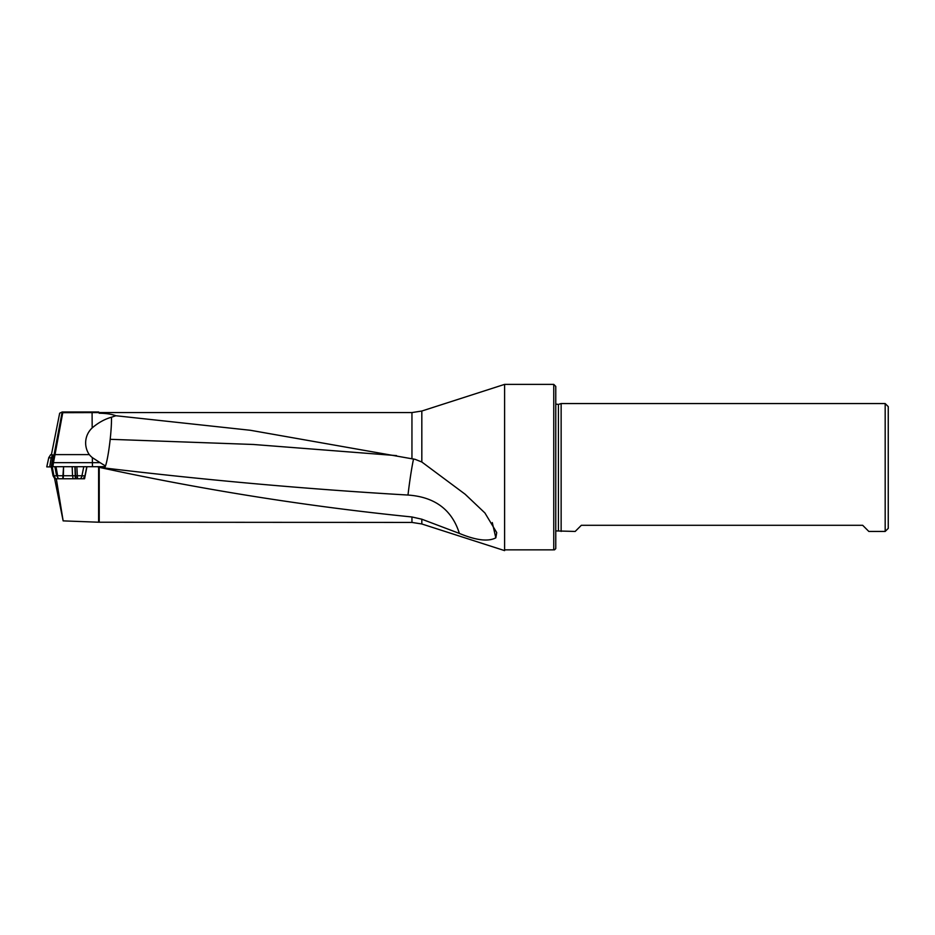 <?xml version="1.0" encoding="UTF-8"?>
<svg xmlns="http://www.w3.org/2000/svg" width="935" height="935" viewBox="0 0 935 935"><rect width="100%" height="100%" fill="white"/><g stroke="black" fill="none" stroke-linecap="round" stroke-linejoin="round"><path stroke-width="1.4" d="M52.126 466.694L62.189 411.984L59.665 413.223L51.39 454.807M53.833 455.216L50.607 454.807L48.702 457.823L53.4 457.834M413.55 458.933A28.19 1.473 -82 0 0 407.999 495.047C434.81 496.929 451.932 509.715 459.377 533.417L421.825 519.206L411.949 516.973C308.445 506.525 204.964 490.15 101.494 467.839L104.241 467.956A28.19 2.77 96.4 0 0 105.223 466.647L97.357 466.694L98.619 467.114L98.619 522.221L63.148 520.877L54.557 478.311M63.148 520.877L56.322 478.778L54.838 478.778L53.085 475.845L51.238 466.694L53.073 475.833L54.838 478.778M55.305 478.778L53.751 475.775M51.963 465.864L52.582 466.694M53.459 462.661L55.025 454.609L89.281 454.609A22.826 22.814 90 0 0 92.331 457.624L100.103 462.661L53.459 462.661L52.909 466.694M62.762 412.686L62.376 411.973L98.619 411.973L98.619 412.592L62.762 412.686L55.025 454.609M62.189 411.984L52.231 464.438M459.377 533.417C476.125 540.372 488.269 541.844 495.83 537.835L496.73 532.588L484.914 512.964L465.127 494.218L421.825 462.007L415.14 459.342L250.428 430.287L115.847 415.736C111.51 414.123 105.971 413.293 99.227 413.235L99.227 412.569L411.949 412.569L411.949 458.594M421.825 462.007L421.825 411.026L504.608 384.378L504.608 550.621L421.825 523.974L421.825 519.206M407.999 495.047C306.75 489.134 205.501 480.099 104.241 467.956A28.19 28.19 -136.1 0 1 98.467 466.694L86.943 466.694L84.559 478.778L56.322 478.778M98.619 467.114L101.494 467.839M411.949 516.973L411.949 522.431L98.619 522.221M99.227 521.672L99.227 467.29M888.25 406.632L888.25 528.368L885.176 531.442L885.176 403.558L888.25 406.632M504.608 549.85L553.754 549.85L553.754 384.378L555.764 386.389L555.764 548.611L554.513 549.862M99.227 413.235L98.619 412.592M555.764 530.916L575.189 531.442L581.336 525.295L862.678 525.295L868.825 531.442L885.176 531.442M558.429 530.577L558.429 404.423L561.14 403.558L561.14 531.442M53.05 466.694L55.13 466.694L56.848 475.833L57.643 475.763L55.995 466.694L57.643 475.763M75.571 475.751L75.116 466.694L76.857 466.694L77.313 475.751L57.701 475.751M85.763 466.694L86.943 466.694M89.281 454.609A21.061 20.769 -168.2 0 1 92.179 427.903C98.315 422.667 104.755 419.102 111.475 417.22L115.847 415.736M105.223 466.647L105.48 465.981L100.103 462.661M105.48 465.981A28.19 2.77 96.4 0 0 110.19 439.31A28.19 2.77 96.4 0 0 111.475 417.22M83.495 478.778L83.636 478.089M62.937 475.751L63.568 466.694L51.542 466.694L53.248 475.751L54.99 478.778M72.521 475.751L72.17 466.694L63.568 466.694L63.381 475.751M72.17 466.694L74.893 466.694L75.244 475.751M83.776 466.694L86.815 466.694L84.956 475.868L81.953 475.751L83.776 466.694L74.893 466.694M84.945 466.658L86.09 466.694M53.108 466.658L52.418 466.694M58.496 478.778L56.848 475.833L53.914 475.751L55.025 478.778M81.953 475.751L77.313 475.751M53.751 475.763L51.974 466.705L53.751 475.763L55.504 478.778M48.725 457.834L46.797 466.892L49.707 466.892L51.191 457.834M52.687 457.834L51.285 466.892M51.215 466.892L49.707 466.892M48.749 457.753L46.762 466.857M92.331 457.624L92.472 466.694M92.086 412.522L92.179 427.903M492.289 522.56L495.83 537.835M110.19 439.31L253.362 444.476L396.533 455.614M62.785 478.778L62.972 475.751M56.614 475.868L54.896 466.694M53.914 475.751L52.208 466.694M55.609 478.778L53.949 475.81M86.815 466.694L84.98 475.833L83.215 478.778L84.968 475.845L86.791 466.694M80.527 478.778L82.303 475.81M77.208 475.763L77.663 478.778M75.092 475.751L75.431 478.778M76.121 478.778L75.665 475.763M73.023 478.778L72.685 475.751M63.358 475.751L63.171 478.778M51.226 457.823L52.687 454.807M53.844 455.146L52.547 457.823M421.825 411.026L411.949 412.569M411.949 522.431L421.825 523.974M504.608 384.378L553.754 384.378M99.227 412.569L98.619 411.973M558.429 404.423L555.764 404.084M561.14 403.558L885.176 403.558M53.073 475.833L51.238 466.694M50.607 454.749L48.702 457.753"/></g></svg>
